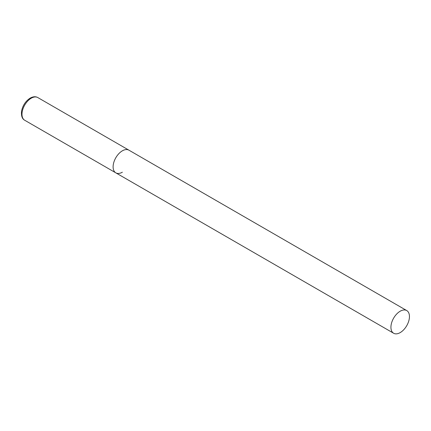 <?xml version="1.0" encoding="UTF-8"?>
<svg xmlns="http://www.w3.org/2000/svg" width="431" height="431" viewBox="0 0 431 431"><rect width="100%" height="100%" fill="white"/><g stroke="black" fill="none" stroke-linecap="round" stroke-linejoin="round"><path stroke-width="0.65" d="M122.366 172.206A13.097 7.564 -60 0 1 115.82 172.853A13.097 7.564 -60 0 1 113.811 162.358A13.097 7.564 -60 0 1 122.366 150.818A13.097 7.564 -60 0 1 128.917 150.171A13.097 7.564 120 0 0 118.827 153.678A13.097 7.564 120 0 0 113.111 166.856A13.097 7.564 120 0 0 115.82 172.853L24.696 120.244A13.097 7.564 -60 0 1 22.687 109.749A13.097 7.564 -60 0 1 31.242 98.209A13.097 7.564 -60 0 1 37.793 97.557C35.644 96.339 33.112 96.517 30.197 98.106C25.618 101.075 22.735 105.439 21.55 111.187C21.124 115.912 22.175 118.929 24.696 120.244M409.45 316.564A13.097 7.564 120 0 0 406.74 310.568A13.097 7.564 120 0 0 396.644 314.075A13.097 7.564 120 0 0 390.928 327.258A13.097 7.564 120 0 0 393.643 333.255A13.097 7.564 120 0 0 403.734 329.742A13.097 7.564 120 0 0 409.45 316.564M406.74 310.568L37.793 97.557M115.82 172.853L393.643 333.255"/></g></svg>
